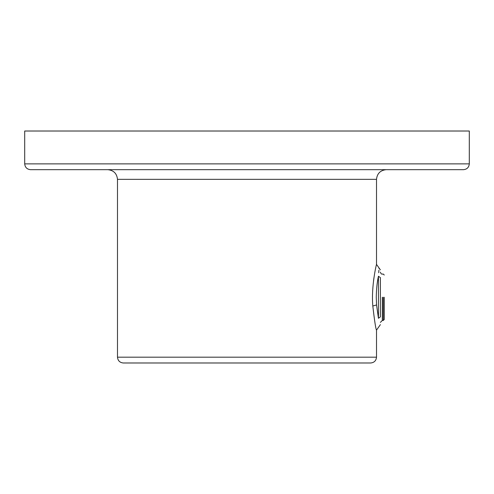 <?xml version="1.0" encoding="UTF-8"?>
<svg xmlns="http://www.w3.org/2000/svg" width="494" height="494" viewBox="0 0 494 494"><rect width="100%" height="100%" fill="white"/><g stroke="black" fill="none" stroke-linecap="round" stroke-linejoin="round"><path stroke-width="0.74" d="M24.7 163.878C25.071 167.373 27.003 169.312 30.498 169.677L463.502 169.677C466.997 169.312 468.93 167.373 469.3 163.878L469.3 131.015L24.7 131.015L24.7 163.878L469.3 163.878M376.514 179.341L117.486 179.341L117.486 357.181C117.856 360.682 119.789 362.615 123.284 362.985L370.716 362.985C374.211 362.615 376.144 360.682 376.514 357.181L376.514 330.122C375.773 329.023 374.538 320.976 372.809 305.996C371.068 286.261 376.508 263.839 376.514 264.395L376.514 179.341C377.126 173.518 380.349 170.294 386.178 169.677M117.486 179.341C116.874 173.518 113.651 170.294 107.822 169.677M384.246 297.258L384.246 319.488L384.246 297.258M377.601 280.827L378.447 276.232L380.38 277.634C380.38 267.421 380.38 267.421 380.38 277.634L380.38 316.889L378.447 318.29C379.281 329.084 379.281 329.084 378.447 318.29L378.447 276.232C377.144 281.951 376.416 288.959 376.267 297.258L376.564 304.971L378.447 318.29M373.939 277.795L373.532 280.827M378.447 276.232C379.281 265.439 379.281 265.439 378.447 276.232M376.514 264.395L379.089 268.044L379.046 268.569M378.904 270.212L378.7 272.75M117.486 357.181L376.514 357.181M383.282 297.258L383.282 320.458L383.282 297.258M382.313 297.258L382.313 320.458L382.313 297.258M372.809 305.996L376.564 304.971M380.38 322.391L382.313 320.458L383.282 320.458L384.246 319.488M384.246 275.028L383.282 274.065L382.313 274.065C381.553 274.331 380.911 273.688 380.38 272.132M376.514 330.122L380.38 324.651M379.089 268.044L380.38 269.866"/></g></svg>
